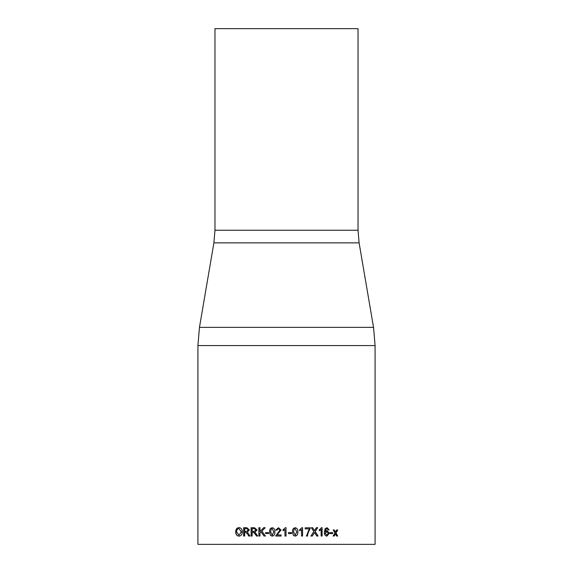 <?xml version="1.0" encoding="UTF-8"?>
<svg xmlns="http://www.w3.org/2000/svg" width="573" height="573" viewBox="0 0 573 573"><rect width="100%" height="100%" fill="white"/><g stroke="black" fill="none" stroke-linecap="round" stroke-linejoin="round"><path stroke-width="0.86" d="M197.914 345.576L375.086 345.576L375.086 544.35L197.914 544.35L197.914 345.576L199.461 327.369L373.539 327.369L359.099 242.852L213.901 242.852L214.968 230.246L358.032 230.246L358.032 28.65L214.968 28.65L214.968 230.246M235.682 531.98C235.711 529.316 236.807 527.862 238.97 527.611C241.133 527.862 242.257 529.287 242.343 531.887C242.257 534.48 241.133 535.898 238.97 536.142C236.885 535.905 235.797 534.523 235.682 531.98L235.854 531.98C235.883 529.316 236.971 527.862 239.134 527.611M243.64 536.034L243.64 527.712L246.834 527.712L249.348 529.961L247.357 532.195L249.971 536.034L248.746 536.034L247.815 534.28L245.738 532.303L244.671 532.303L244.671 536.034L243.64 536.034M248.875 536.034L247.944 534.28L245.874 532.303M251.103 536.034L251.103 527.712L254.441 527.712L257.055 529.961L254.985 532.195L257.7 536.034L256.425 536.034L255.458 534.28L253.287 532.303L252.177 532.303L252.177 536.034L251.103 536.034M256.532 536.034L253.939 532.338L253.402 532.303M258.867 536.034L258.867 527.712L259.984 527.712L259.984 531.543L263.666 527.712L265.22 527.712L261.868 531.192L265.428 536.034L264.031 536.034L261.152 531.937L259.984 533.155L259.984 536.034L258.867 536.034M265.636 533.578L265.636 532.618L268.651 532.618L268.651 533.578L265.636 533.578M269.596 531.93C269.353 529.581 270.227 528.17 272.218 527.712C274.231 528.191 275.104 529.602 274.854 531.93C275.097 534.287 274.223 535.683 272.218 536.142L270.392 535.34L269.654 531.93C269.41 529.581 270.284 528.17 272.268 527.712M278.457 527.712L281.014 530.011L277.067 534.967L281.121 534.967L281.121 536.034L275.706 536.034L279.946 530.018L278.435 528.671L276.866 530.168L275.806 530.061L278.457 527.712M286.02 536.034L284.953 536.034L284.953 529.552L283.033 530.777L283.033 529.796L285.333 527.712L286.02 527.712L286.02 536.034M288.47 533.578L288.47 532.618L291.564 532.618L291.564 533.578L288.47 533.578M292.524 531.93C292.273 529.581 293.161 528.17 295.174 527.712C297.194 528.191 298.082 529.602 297.824 531.93C298.075 534.287 297.194 535.683 295.174 536.142L293.326 535.34L292.524 531.93M302.565 536.034L301.52 536.034L301.52 529.552L299.622 530.777L299.622 529.796L301.892 527.712L302.565 527.712L302.565 536.034M305.18 528.886L305.18 527.819L310.358 527.819L307.823 533.771L307.465 536.034L306.426 536.034L309.327 528.886L305.18 528.886M310.917 536.034L313.854 531.558L311.325 527.712L312.679 527.712L314.47 530.612L316.353 527.712L317.7 527.712L315.207 531.572L318.094 536.034L316.769 536.034L314.534 532.596L312.292 536.034L310.917 536.034M322.098 536.034L321.116 536.034L321.116 529.552L319.34 530.777L319.34 529.796L321.467 527.712L322.098 527.712L322.098 536.034M329.167 529.846L328.236 529.953L326.99 528.671L326.18 528.922L325.292 531.687L327.097 530.591L329.267 533.291L326.939 536.142C325.056 535.784 324.182 534.444 324.325 532.138L325.142 528.657L327.054 527.712L329.167 529.846L328.093 529.953M330.012 533.578L330.012 532.618L332.677 532.618L332.677 533.578L330.012 533.578M333.128 536.034L334.933 532.99L333.221 529.953L334.303 529.953L335.477 532.059L336.702 529.953L337.748 529.953L335.993 532.99L337.662 536.034L336.616 536.034L335.449 533.929L334.209 536.034L333.128 536.034M334.138 529.953L335.477 532.059M337.576 529.953L335.828 532.99L337.49 536.034M335.449 533.929L334.052 536.034M332.519 532.618L332.519 533.578M326.99 528.671L326.044 528.922L325.292 531.687M327.033 530.598L329.117 533.291L326.882 536.135M326.911 527.712L329.024 529.846M326.832 531.551L325.156 533.27L326.868 535.182L328.329 533.327L326.832 531.551L325.292 533.27L326.868 535.182M321.116 529.552L319.233 530.777M321.976 527.712L321.976 536.034M312.593 527.712L314.47 530.612M317.592 527.712L315.107 531.572L317.986 536.034M314.534 532.596L312.199 536.034M310.272 527.819L307.751 533.771L307.393 536.034M301.52 529.552L299.579 530.777M302.515 527.712L302.515 536.034M295.145 527.712C297.158 528.191 298.039 529.602 297.788 531.93C298.032 534.28 297.151 535.683 295.145 536.142M295.167 528.671L294.035 529.244L293.562 531.93L295.174 535.182L296.764 531.93L295.167 528.671L294.064 529.244L293.584 531.93L295.174 535.182M291.542 532.618L291.542 533.578M284.96 536.034L284.96 529.552M283.048 530.77L283.048 529.796L285.34 527.712M276.902 530.168L275.806 530.061M275.842 530.061L278.478 527.712M275.742 536.034L279.968 530.018L278.435 528.671M272.268 536.142L270.442 535.34L269.654 531.93M272.218 535.182L273.844 531.93L272.254 528.671L271.115 529.244L270.642 531.93L272.218 535.182L273.801 531.93L272.211 528.671M265.707 533.578L265.707 532.618M259.984 531.543L263.745 527.712M264.103 536.034L261.152 531.937M258.96 536.034L258.96 527.712M251.218 536.034L251.218 527.712M254.24 531.343L256.052 529.982L254.584 528.671L252.177 528.671L252.177 531.343L254.24 531.343L255.952 529.982L254.584 528.671M243.79 536.034L243.79 527.712M246.648 531.343L248.417 529.982L247.006 528.671L244.671 528.671L244.671 531.343L246.648 531.343L248.288 529.982L247.006 528.671M239.127 536.142C237.057 535.905 235.969 534.523 235.854 531.98M238.962 535.182L241.484 531.88L238.977 528.571C237.358 528.815 236.577 529.953 236.649 531.995L238.962 535.182L241.326 531.88L238.977 528.571M359.099 242.852L358.032 230.246M213.901 242.852L199.461 327.369M375.086 345.576L373.539 327.369"/></g></svg>
